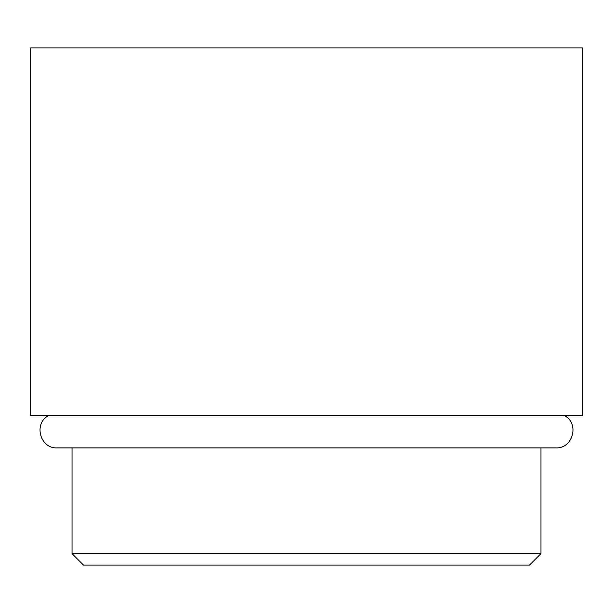 <?xml version="1.0" encoding="UTF-8"?>
<svg xmlns="http://www.w3.org/2000/svg" width="613" height="613" viewBox="0 0 613 613"><rect width="100%" height="100%" fill="white"/><g stroke="black" fill="none" stroke-linecap="round" stroke-linejoin="round"><path stroke-width="0.92" d="M529.479 565.109L83.521 565.109L72.028 553.616L540.972 553.616L529.479 565.109M582.35 47.891L30.65 47.891L30.65 415.691L582.35 415.691L582.35 47.891M564.512 415.691C579.745 423.322 572.917 448.854 555.914 447.873L57.086 447.873L72.028 447.873L72.028 553.616M540.972 447.873L540.972 553.616M48.488 415.691C33.255 423.322 40.083 448.854 57.086 447.873"/></g></svg>
